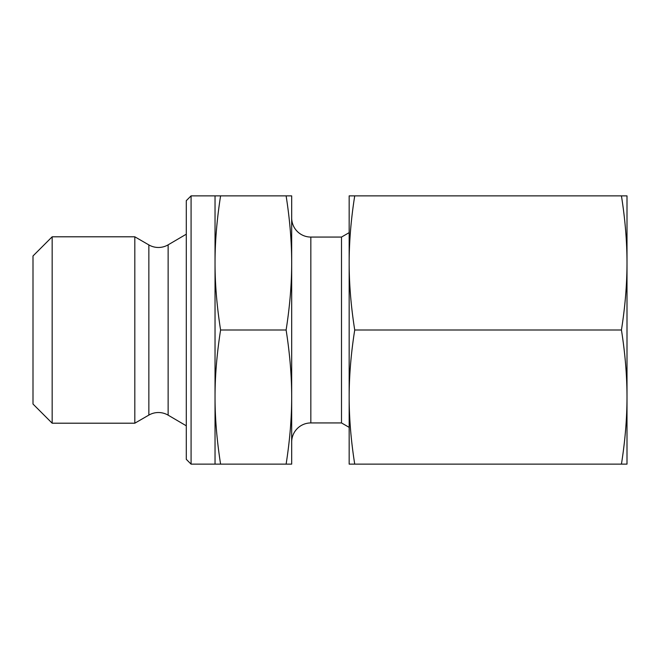 <?xml version="1.0" encoding="UTF-8"?>
<svg xmlns="http://www.w3.org/2000/svg" width="660" height="660" viewBox="0 0 660 660"><rect width="100%" height="100%" fill="white"/><g stroke="black" fill="none" stroke-linecap="round" stroke-linejoin="round"><path stroke-width="0.99" d="M148.855 415.09A19.165 19.165 0 0 1 168.127 415.156L168.127 244.843A19.165 19.165 0 0 1 148.855 244.91L134.813 236.8L134.813 423.2L148.855 415.09L148.855 244.91M52.165 236.8L33 255.964L33 404.036L52.165 423.2L52.165 236.8L134.813 236.8M191.078 195.871L186.293 200.665L186.293 459.335L191.078 464.129L191.078 195.871L215.036 195.871L215.036 262.936C215.011 242.005 216.868 219.648 220.588 195.871L215.036 195.871M291.679 442.093A19.165 19.165 0 0 1 310.835 422.936L310.835 237.064A19.165 19.165 0 0 1 291.679 217.907M310.835 422.936L341.5 422.936L341.5 237.064L349.165 232.642M286.118 464.129L291.679 464.129L291.679 262.936C291.695 283.866 289.847 306.224 286.118 330C289.847 353.776 291.695 376.134 291.679 397.064C291.695 417.995 289.847 440.352 286.118 464.129L220.588 464.129C216.868 440.352 215.011 417.995 215.036 397.064C215.011 376.134 216.868 353.776 220.588 330C216.868 306.224 215.011 283.866 215.036 262.936L215.036 464.129L220.588 464.129M286.118 330L220.588 330M286.118 195.871C289.847 219.648 291.695 242.005 291.679 262.936L291.679 195.871L220.588 195.871M621.439 464.129L627 464.129L627 262.936C626.992 284.27 625.135 306.628 621.439 330C625.135 353.372 626.992 375.73 627 397.064C626.992 418.399 625.135 440.756 621.439 464.129L354.725 464.129C351.029 440.756 349.173 418.399 349.165 397.064C349.173 375.73 351.029 353.372 354.725 330C351.029 306.628 349.173 284.27 349.165 262.936C349.173 241.601 351.029 219.244 354.725 195.871L349.165 195.871L349.165 464.129L354.725 464.129M621.439 330L354.725 330M621.439 195.871C625.135 219.244 626.992 241.601 627 262.936L627 195.871L354.725 195.871M168.127 244.843L186.293 234.193M310.835 237.064L341.5 237.064M191.078 464.129L215.036 464.129M341.5 422.936L349.165 427.358M168.127 415.156L186.293 425.807M52.165 423.2L134.813 423.2"/></g></svg>
